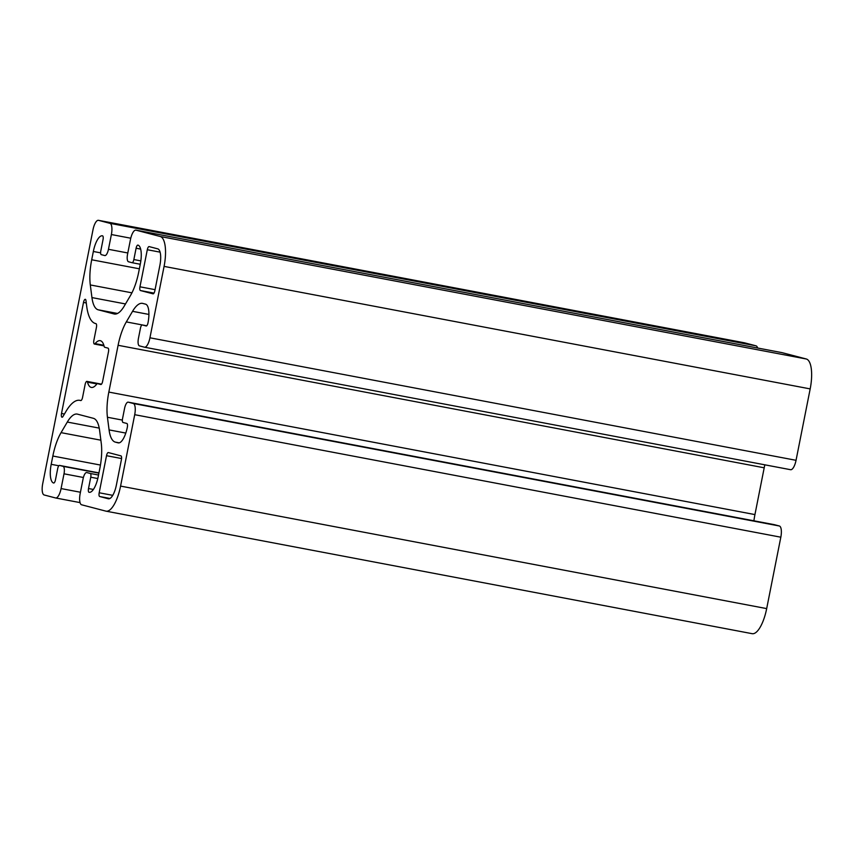 <?xml version="1.0" encoding="UTF-8"?>
<svg xmlns="http://www.w3.org/2000/svg" width="854" height="854" viewBox="0 0 854 854"><rect width="100%" height="100%" fill="white"/><g stroke="black" fill="none" stroke-linecap="round" stroke-linejoin="round"><path stroke-width="1.28" d="M104.732 347.268L107.988 348.122A3.501 1.196 100.7 0 1 108.479 351.859L102.629 381.375A3.501 1.196 100.7 0 1 100.815 384.513A3.501 1.196 100.7 0 1 100.783 384.503L97.527 383.649A3.501 1.196 -79.3 0 0 97.495 383.649A3.501 1.196 -79.3 0 0 96.715 384.129A23.805 8.166 100.7 0 1 91.346 387.438A23.805 8.166 100.7 0 1 87.503 382.165A3.501 1.196 -79.3 0 0 86.937 381.386A3.501 1.196 -79.3 0 0 85.112 384.524L82.56 397.43A3.501 1.196 100.7 0 1 80.746 400.558A3.501 1.196 100.7 0 1 80.714 400.558L80.233 400.43A49.009 16.802 -79.3 0 0 79.849 400.345A49.009 16.802 -79.3 0 0 65.929 411.489L63.015 416.421A3.501 1.196 100.7 0 1 62.022 417.222A3.501 1.196 100.7 0 1 61.509 413.475L83.5 302.444A3.501 1.196 100.7 0 1 85.315 299.316A3.501 1.196 100.7 0 1 85.966 300.544L86.724 306.437A49.009 16.802 -79.3 0 0 95.456 323.527L95.947 323.655A3.501 1.196 100.7 0 1 96.427 327.392L93.876 340.298A3.501 1.196 -79.3 0 0 94.388 344.045A3.501 1.196 -79.3 0 0 95.136 343.618A23.805 8.166 100.7 0 1 100.217 340.671A23.805 8.166 100.7 0 1 104.177 346.425A3.501 1.196 -79.3 0 0 104.732 347.268M149.941 337.8L164.075 266.395A28.001 9.607 -79.3 0 0 160.21 236.494L135.999 230.153A10.504 3.597 -79.3 0 0 135.914 230.142A10.504 3.597 -79.3 0 0 130.47 239.536L127.545 254.3A7.003 2.402 -79.3 0 0 128.516 261.772L132.007 262.69A3.501 1.196 -79.3 0 0 132.039 262.701A3.501 1.196 -79.3 0 0 133.854 259.563L136.096 248.236A3.501 1.196 100.7 0 1 137.91 245.098A3.501 1.196 100.7 0 1 137.932 245.109A17.507 5.999 100.7 0 1 140.355 263.79L138.711 272.084A35.003 12.009 100.7 0 1 130.502 295.463L124.257 306.052A35.003 12.009 100.7 0 1 114.319 314.016A35.003 12.009 100.7 0 1 114.041 313.952L98.178 309.799A35.003 12.009 100.7 0 1 91.944 297.587L90.3 284.937A35.003 12.009 100.7 0 1 91.698 259.776L93.342 251.482A17.507 5.999 100.7 0 1 102.427 235.811A17.507 5.999 100.7 0 1 102.565 235.843A3.501 1.196 100.7 0 1 103.046 239.579L100.804 250.905A3.501 1.196 -79.3 0 0 101.284 254.641L104.775 255.559A7.003 2.402 -79.3 0 0 104.828 255.57A7.003 2.402 -79.3 0 0 108.458 249.304L111.383 234.54A10.504 3.597 -79.3 0 0 109.931 223.332L98.53 220.343A10.504 3.597 -79.3 0 0 98.445 220.321A10.504 3.597 -79.3 0 0 93.001 229.726L42.7 483.759A10.504 3.597 -79.3 0 0 44.152 494.968L55.553 497.957A10.504 3.597 -79.3 0 0 55.638 497.978A10.504 3.597 -79.3 0 0 61.082 488.573L64.007 473.81A7.003 2.402 -79.3 0 0 63.036 466.337L59.545 465.419A3.501 1.196 -79.3 0 0 59.524 465.419A3.501 1.196 -79.3 0 0 57.709 468.547L55.467 479.884A3.501 1.196 100.7 0 1 53.653 483.012A3.501 1.196 100.7 0 1 53.621 483.012A17.507 5.999 100.7 0 1 51.197 464.32L52.841 456.025A35.003 12.009 100.7 0 1 61.061 432.647L67.295 422.057A35.003 12.009 100.7 0 1 77.244 414.094A35.003 12.009 100.7 0 1 77.511 414.158L93.374 418.311A35.003 12.009 100.7 0 1 99.619 430.523L101.252 443.173A35.003 12.009 100.7 0 1 99.854 468.344L98.21 476.628A17.507 5.999 100.7 0 1 89.136 492.299A17.507 5.999 100.7 0 1 88.997 492.267A3.501 1.196 100.7 0 1 88.517 488.531L90.759 477.205A3.501 1.196 -79.3 0 0 90.268 473.468L86.777 472.55A7.003 2.402 -79.3 0 0 86.724 472.54A7.003 2.402 -79.3 0 0 83.094 478.806L80.169 493.569A10.504 3.597 -79.3 0 0 81.621 504.789L105.832 511.119A28.001 9.607 -79.3 0 0 106.045 511.172A28.001 9.607 -79.3 0 0 120.574 486.097L134.708 414.692A10.504 3.597 -79.3 0 0 133.256 403.483L128.26 402.17A7.003 2.402 -79.3 0 0 128.207 402.159A7.003 2.402 -79.3 0 0 124.567 408.425L122.528 418.727A3.501 1.196 -79.3 0 0 123.019 422.463L126.851 423.467A3.501 1.196 100.7 0 1 127.342 427.203A17.507 5.999 100.7 0 1 118.258 442.874A17.507 5.999 100.7 0 1 118.119 442.852L115.311 442.116A35.003 12.009 100.7 0 1 109.077 429.904L107.433 417.254A35.003 12.009 100.7 0 1 108.832 392.082L118.098 345.294A35.003 12.009 100.7 0 1 126.317 321.915L132.551 311.326A35.003 12.009 100.7 0 1 142.501 303.362A35.003 12.009 100.7 0 1 142.767 303.426L145.586 304.163A17.507 5.999 100.7 0 1 147.998 322.844A3.501 1.196 100.7 0 1 146.183 325.982A3.501 1.196 100.7 0 1 146.162 325.972L142.319 324.968A3.501 1.196 -79.3 0 0 142.287 324.968A3.501 1.196 -79.3 0 0 140.472 328.096L138.433 338.397A7.003 2.402 -79.3 0 0 139.405 345.87L144.411 347.183A10.504 3.597 -79.3 0 0 144.486 347.204A10.504 3.597 -79.3 0 0 149.941 337.8L796.045 460.306L810.179 388.901A28.001 9.607 -79.3 0 0 806.315 359L782.104 352.659A10.504 3.597 -79.3 0 0 782.018 352.638A10.504 3.597 -79.3 0 0 781.933 352.627M144.572 347.215L790.516 469.689A10.504 3.597 -79.3 0 0 790.601 469.7A10.504 3.597 -79.3 0 0 796.045 460.306M753.911 520.791A35.003 12.009 100.7 0 1 754.936 514.588L764.202 467.8A35.003 12.009 100.7 0 1 764.842 464.822M751.936 633.625A28.001 9.607 -79.3 0 0 752.15 633.679A28.001 9.607 -79.3 0 0 766.678 608.603L780.823 537.198A10.504 3.597 -79.3 0 0 779.36 525.989L774.364 524.676A7.003 2.402 -79.3 0 0 774.311 524.666A7.003 2.402 -79.3 0 0 774.247 524.655M757.615 348.016A10.504 3.597 -79.3 0 0 756.036 345.838L744.635 342.849A10.504 3.597 -79.3 0 0 744.549 342.828A10.504 3.597 -79.3 0 0 744.464 342.817M108.362 452.567L120.926 455.865A3.501 1.196 100.7 0 1 121.417 459.601L116.39 484.997A15.404 5.284 100.7 0 1 108.394 498.789A15.404 5.284 100.7 0 1 108.277 498.768L99.662 496.505A3.501 1.196 100.7 0 1 99.181 492.769L106.515 455.694A3.501 1.196 100.7 0 1 108.341 452.567A3.501 1.196 100.7 0 1 108.362 452.567M149.151 246.603L157.755 248.856A15.404 5.284 100.7 0 1 159.89 265.295L154.862 290.702A3.501 1.196 100.7 0 1 153.037 293.84A3.501 1.196 100.7 0 1 153.015 293.829L140.451 290.541A3.501 1.196 100.7 0 1 139.96 286.805L147.304 249.731A3.501 1.196 100.7 0 1 149.119 246.592A3.501 1.196 100.7 0 1 149.151 246.603M810.179 388.901L164.075 266.395M101.284 384.364L97.527 383.649L101.284 384.364M806.315 359L160.21 236.494M96.876 383.937L87.503 382.165M109.963 498.458L99.662 496.505M112.739 495.341L99.181 492.769M121.567 458.545L106.515 455.694M160.104 252.154L147.304 249.731M153.998 293.103L140.451 290.541M155.065 289.666L139.96 286.805M103.868 345.272L95.136 343.618M146.696 325.801L142.319 324.968L146.696 325.801M148.916 314.432L132.551 311.326M146.717 325.78L126.317 321.915M764.202 467.8L118.098 345.294M754.936 514.588L108.832 392.082M122.357 420.083L107.433 417.254M125.794 433.074L109.077 429.904M119.197 442.852L115.311 442.116M774.364 524.676L128.26 402.17M779.36 525.989L133.256 403.483M780.823 537.198L134.708 414.692M766.678 608.603L120.574 486.097M98.53 475.037L90.268 473.468M97.794 478.539L90.759 477.205M93.374 489.459L88.517 488.531M99.235 428.11L67.295 422.057M100.868 440.194L61.061 432.647M100.452 465.056L52.841 456.025M58.841 465.772L51.197 464.32M59.524 465.419L98.957 472.892L59.545 465.419M98.904 473.137L63.036 466.337M83.404 477.493L64.007 473.81M80.436 492.246L61.082 488.573M55.638 497.978L80.041 502.6L55.723 497.989M744.635 342.849L98.53 220.343M756.036 345.838L109.931 223.332M130.758 238.213L111.383 234.54M127.812 252.976L108.458 249.304M100.623 252.859L93.342 251.482M139.362 268.807L91.698 259.776M131.932 292.837L90.3 284.937M125.495 303.949L91.944 297.587M117.51 313.461L98.178 309.799M114.596 314.058L114.041 313.952M140.664 249.101L136.096 248.236M140.846 260.886L133.854 259.563M140.269 264.26L132.06 262.701L140.269 264.26M782.104 352.659L135.999 230.153M86.275 302.978L83.5 302.444M64.434 414.03L61.509 413.475M80.916 400.558L80.233 400.43M144.486 347.204L790.601 469.7M86.937 381.386L101.509 384.151M128.207 402.159L774.311 524.666M106.045 511.172L752.15 633.679M98.445 220.321L744.549 342.828M135.914 230.142L782.018 352.638M94.388 344.045L104.039 345.881M79.849 400.345L80.949 400.547"/></g></svg>
